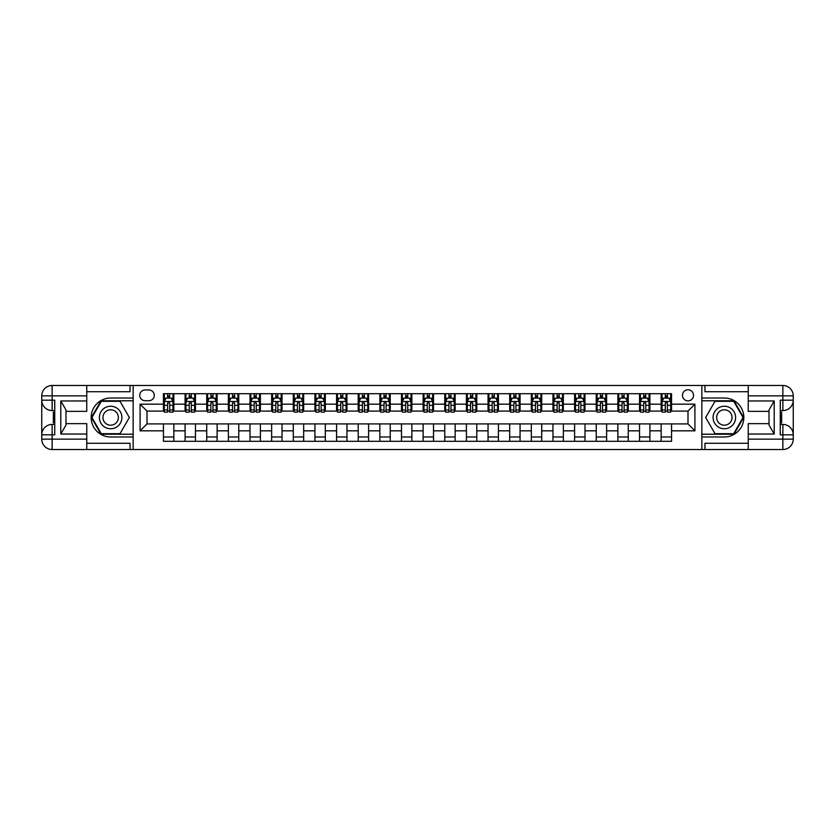 <?xml version="1.0" encoding="UTF-8"?>
<svg xmlns="http://www.w3.org/2000/svg" width="835" height="835" viewBox="0 0 835 835"><rect width="100%" height="100%" fill="white"/><g stroke="black" fill="none" stroke-linecap="round" stroke-linejoin="round"><path stroke-width="1.25" d="M687.998 389.799A5.542 5.542 0 0 0 682.456 395.341A5.542 5.542 0 0 0 687.998 400.883A5.542 5.542 0 0 0 693.53 395.341A5.542 5.542 0 0 0 687.998 389.799M748.243 391.709L704.959 391.709L704.959 385.478L701.849 385.478L701.849 398.024L724.352 398.024A19.476 19.476 0 0 1 743.828 417.5A19.476 19.476 0 0 1 724.352 436.976L701.849 436.976L701.849 449.522L701.849 385.478L133.151 385.478L133.151 449.522L748.243 449.522L748.243 439.137L782.865 439.137L782.865 434.816L780.266 434.816L780.266 400.184L782.865 400.184L782.865 395.863L748.243 395.863L748.243 400.967L774.212 400.967L774.212 434.033L769.014 425.036L769.014 409.964L774.212 400.967M145.102 400.706L148.912 400.706A5.365 5.365 0 0 0 154.277 395.341A5.365 5.365 0 0 0 148.912 389.976L145.102 389.976A5.365 5.365 0 0 0 139.737 395.341A5.365 5.365 0 0 0 145.102 400.706M163.451 430.829L140.082 430.829L140.082 404.171L163.451 404.171L163.451 411.091L147.002 411.091L147.002 423.909L163.451 423.909L163.451 441.308L671.549 441.308L671.549 423.909L687.998 423.909L687.998 411.091L671.549 411.091L671.549 404.171L694.918 404.171L694.918 430.829L671.549 430.829M671.549 404.171L671.549 393.692L163.451 393.692L163.451 404.171M661.163 393.692L661.163 411.091L662.03 411.091M665.318 411.091L667.395 411.091M670.682 411.091L671.549 411.091M661.163 411.091L649.046 411.091M639.527 393.692L639.527 411.091L640.393 411.091M643.681 411.091L645.758 411.091M639.527 411.091L627.409 411.091M617.879 393.692L617.879 411.091L618.745 411.091M622.033 411.091L624.11 411.091M617.879 411.091L605.761 411.091M596.242 393.692L596.242 411.091L597.109 411.091M600.396 411.091L602.473 411.091M596.242 411.091L584.124 411.091M574.605 393.692L574.605 411.091L575.472 411.091M578.759 411.091L580.836 411.091M574.605 411.091L562.487 411.091M552.968 393.692L552.968 411.091L553.835 411.091M557.122 411.091L559.199 411.091M552.968 411.091L540.85 411.091M531.321 393.692L531.321 411.091L532.187 411.091M535.475 411.091L537.552 411.091M531.321 411.091L519.203 411.091M509.684 393.692L509.684 411.091L510.55 411.091M513.838 411.091L515.915 411.091M509.684 411.091L497.566 411.091M488.047 393.692L488.047 411.091L488.913 411.091M492.201 411.091L494.278 411.091M488.047 411.091L475.929 411.091M466.41 393.692L466.41 411.091L467.266 411.091M470.564 411.091L472.641 411.091M466.41 411.091L454.292 411.091M444.763 393.692L444.763 411.091L445.629 411.091M448.917 411.091L450.994 411.091M444.763 411.091L432.645 411.091M423.126 393.692L423.126 411.091L423.992 411.091M427.28 411.091L429.357 411.091M423.126 411.091L411.008 411.091M401.489 393.692L401.489 411.091L402.355 411.091M405.643 411.091L407.72 411.091M401.489 411.091L389.371 411.091M379.852 393.692L379.852 411.091L380.708 411.091M384.006 411.091L386.083 411.091M379.852 411.091L367.734 411.091M358.205 393.692L358.205 411.091L359.071 411.091M362.359 411.091L364.436 411.091M358.205 411.091L346.087 411.091M336.568 393.692L336.568 411.091L337.434 411.091M340.722 411.091L342.799 411.091M336.568 411.091L324.45 411.091M314.931 393.692L314.931 411.091L315.797 411.091M319.085 411.091L321.162 411.091M314.931 411.091L302.813 411.091M293.294 393.692L293.294 411.091L294.15 411.091M297.448 411.091L299.525 411.091M293.294 411.091L281.165 411.091M271.646 393.692L271.646 411.091L272.513 411.091M275.8 411.091L277.878 411.091M271.646 411.091L259.528 411.091M250.009 393.692L250.009 411.091L250.876 411.091M254.164 411.091L256.241 411.091M250.009 411.091L237.891 411.091M228.373 393.692L228.373 411.091L229.239 411.091M232.527 411.091L234.604 411.091M228.373 411.091L216.255 411.091M206.725 393.692L206.725 411.091L207.591 411.091M210.89 411.091L212.967 411.091M206.725 411.091L194.607 411.091M185.088 393.692L185.088 411.091L185.954 411.091M189.242 411.091L191.319 411.091M185.088 411.091L172.97 411.091M163.451 411.091L164.318 411.091M167.605 411.091L169.682 411.091M163.451 423.909L173.837 423.909L173.837 441.308M671.549 423.909L173.837 423.909M173.837 393.692L173.837 411.091M163.451 398.024L164.318 398.024M167.605 398.024L169.682 398.024M172.97 398.024L173.837 398.024M163.451 436.976L173.837 436.976M185.088 423.909L185.088 441.308M195.474 393.692L195.474 411.091M185.088 398.024L185.954 398.024M189.242 398.024L191.319 398.024M194.607 398.024L195.474 398.024M195.474 423.909L195.474 441.308M185.088 436.976L195.474 436.976M206.725 423.909L206.725 441.308M217.121 423.909L217.121 441.308M206.725 436.976L217.121 436.976M217.121 393.692L217.121 411.091M206.725 398.024L207.591 398.024M210.89 398.024L212.967 398.024M216.255 398.024L217.121 398.024M228.373 423.909L228.373 441.308M238.758 423.909L238.758 441.308M228.373 436.976L238.758 436.976M238.758 393.692L238.758 411.091M228.373 398.024L229.239 398.024M232.527 398.024L234.604 398.024M237.891 398.024L238.758 398.024M250.009 423.909L250.009 441.308M260.395 423.909L260.395 441.308M250.009 436.976L260.395 436.976M260.395 393.692L260.395 411.091M250.009 398.024L250.876 398.024M254.164 398.024L256.241 398.024M259.528 398.024L260.395 398.024M271.646 423.909L271.646 441.308M282.032 423.909L282.032 441.308M271.646 436.976L282.032 436.976M282.032 393.692L282.032 411.091M271.646 398.024L272.513 398.024M275.8 398.024L277.878 398.024M281.165 398.024L282.032 398.024M293.294 423.909L293.294 441.308M303.679 423.909L303.679 441.308M293.294 436.976L303.679 436.976M303.679 393.692L303.679 411.091M293.294 398.024L294.15 398.024M297.448 398.024L299.525 398.024M302.813 398.024L303.679 398.024M314.931 423.909L314.931 441.308M325.316 423.909L325.316 441.308M314.931 436.976L325.316 436.976M325.316 393.692L325.316 411.091M314.931 398.024L315.797 398.024M319.085 398.024L321.162 398.024M324.45 398.024L325.316 398.024M336.568 423.909L336.568 441.308M346.953 423.909L346.953 441.308M336.568 436.976L346.953 436.976M346.953 393.692L346.953 411.091M336.568 398.024L337.434 398.024M340.722 398.024L342.799 398.024M346.087 398.024L346.953 398.024M358.205 423.909L358.205 441.308M368.59 423.909L368.59 441.308M358.205 436.976L368.59 436.976M368.59 393.692L368.59 411.091M358.205 398.024L359.071 398.024M362.359 398.024L364.436 398.024M367.734 398.024L368.59 398.024M379.852 423.909L379.852 441.308M390.237 423.909L390.237 441.308M379.852 436.976L390.237 436.976M390.237 393.692L390.237 411.091M379.852 398.024L380.708 398.024M384.006 398.024L386.083 398.024M389.371 398.024L390.237 398.024M401.489 423.909L401.489 441.308M411.874 423.909L411.874 441.308M401.489 436.976L411.874 436.976M411.874 393.692L411.874 411.091M401.489 398.024L402.355 398.024M405.643 398.024L407.72 398.024M411.008 398.024L411.874 398.024M423.126 423.909L423.126 441.308M433.511 423.909L433.511 441.308M423.126 436.976L433.511 436.976M433.511 393.692L433.511 411.091M423.126 398.024L423.992 398.024M427.28 398.024L429.357 398.024M432.645 398.024L433.511 398.024M444.763 423.909L444.763 441.308M455.148 423.909L455.148 441.308M444.763 436.976L455.148 436.976M455.148 393.692L455.148 411.091M444.763 398.024L445.629 398.024M448.917 398.024L450.994 398.024M454.292 398.024L455.148 398.024M466.41 423.909L466.41 441.308M476.795 423.909L476.795 441.308M466.41 436.976L476.795 436.976M476.795 393.692L476.795 411.091M466.41 398.024L467.266 398.024M470.564 398.024L472.641 398.024M475.929 398.024L476.795 398.024M488.047 423.909L488.047 441.308M498.432 423.909L498.432 441.308M488.047 436.976L498.432 436.976M498.432 393.692L498.432 411.091M488.047 398.024L488.913 398.024M492.201 398.024L494.278 398.024M497.566 398.024L498.432 398.024M509.684 423.909L509.684 441.308M520.069 423.909L520.069 441.308M509.684 436.976L520.069 436.976M520.069 393.692L520.069 411.091M509.684 398.024L510.55 398.024M513.838 398.024L515.915 398.024M519.203 398.024L520.069 398.024M531.321 423.909L531.321 441.308M541.706 423.909L541.706 441.308M531.321 436.976L541.706 436.976M541.706 393.692L541.706 411.091M531.321 398.024L532.187 398.024M535.475 398.024L537.552 398.024M540.85 398.024L541.706 398.024M552.968 423.909L552.968 441.308M563.354 423.909L563.354 441.308M552.968 436.976L563.354 436.976M563.354 393.692L563.354 411.091M552.968 398.024L553.835 398.024M557.122 398.024L559.199 398.024M562.487 398.024L563.354 398.024M574.605 423.909L574.605 441.308M584.991 423.909L584.991 441.308M574.605 436.976L584.991 436.976M584.991 393.692L584.991 411.091M574.605 398.024L575.472 398.024M578.759 398.024L580.836 398.024M584.124 398.024L584.991 398.024M596.242 423.909L596.242 441.308M606.628 423.909L606.628 441.308M596.242 436.976L606.628 436.976M606.628 393.692L606.628 411.091M596.242 398.024L597.109 398.024M600.396 398.024L602.473 398.024M605.761 398.024L606.628 398.024M617.879 423.909L617.879 441.308M628.275 423.909L628.275 441.308M617.879 436.976L628.275 436.976M628.275 393.692L628.275 411.091M617.879 398.024L618.745 398.024M622.033 398.024L624.11 398.024M627.409 398.024L628.275 398.024M639.527 423.909L639.527 441.308M649.912 423.909L649.912 441.308M639.527 436.976L649.912 436.976M649.912 393.692L649.912 411.091M639.527 398.024L640.393 398.024M643.681 398.024L645.758 398.024M649.046 398.024L649.912 398.024M661.163 423.909L661.163 441.308M661.163 436.976L671.549 436.976M661.163 398.024L662.03 398.024M665.318 398.024L667.395 398.024M670.682 398.024L671.549 398.024M147.002 411.091L140.082 404.171M147.002 423.909L140.082 430.829M694.918 404.171L687.998 411.091M694.918 430.829L687.998 423.909M169.682 395.947L167.605 395.947M172.97 409.964L169.682 409.964L169.682 412.135L172.97 412.135L172.97 401.572L171.238 398.107L166.05 398.107L164.318 401.572L164.318 412.135L167.605 412.135L167.605 409.964L164.318 409.964M164.318 401.572L164.318 393.692M172.97 401.572L172.97 393.692M167.605 398.107L167.605 393.692M169.682 393.692L169.682 398.107M169.682 409.964L169.682 402.867L167.605 402.867L167.605 409.964M191.319 395.947L189.242 395.947M194.607 409.964L191.319 409.964L191.319 412.135L194.607 412.135L194.607 401.572L192.885 398.107L187.687 398.107L185.954 401.572L185.954 412.135L189.242 412.135L189.242 409.964L185.954 409.964M185.954 401.572L185.954 393.692M194.607 401.572L194.607 393.692M189.242 398.107L189.242 393.692M191.319 393.692L191.319 398.107M191.319 409.964L191.319 402.867L189.242 402.867L189.242 409.964M212.967 395.947L210.89 395.947M216.255 409.964L212.967 409.964L212.967 412.135L216.255 412.135L216.255 401.572L214.522 398.107L209.324 398.107L207.591 401.572L207.591 412.135L210.89 412.135L210.89 409.964L207.591 409.964M207.591 401.572L207.591 393.692M216.255 401.572L216.255 393.692M210.89 398.107L210.89 393.692M212.967 393.692L212.967 398.107M212.967 409.964L212.967 402.867L210.89 402.867L210.89 409.964M234.604 395.947L232.527 395.947M237.891 409.964L234.604 409.964L234.604 412.135L237.891 412.135L237.891 401.572L236.159 398.107L230.971 398.107L229.239 401.572L229.239 412.135L232.527 412.135L232.527 409.964L229.239 409.964M229.239 401.572L229.239 393.692M237.891 401.572L237.891 393.692M232.527 398.107L232.527 393.692M234.604 393.692L234.604 398.107M234.604 409.964L234.604 402.867L232.527 402.867L232.527 409.964M256.241 395.947L254.164 395.947M259.528 409.964L256.241 409.964L256.241 412.135L259.528 412.135L259.528 401.572L257.796 398.107L252.608 398.107L250.876 401.572L250.876 412.135L254.164 412.135L254.164 409.964L250.876 409.964M250.876 401.572L250.876 393.692M259.528 401.572L259.528 393.692M254.164 398.107L254.164 393.692M256.241 393.692L256.241 398.107M256.241 409.964L256.241 402.867L254.164 402.867L254.164 409.964M105.022 407.751A11.252 11.252 0 0 0 100.91 423.126A11.252 11.252 0 0 0 116.274 427.249A11.252 11.252 0 0 0 120.397 411.874A11.252 11.252 0 0 0 105.022 407.751M106.796 410.83A7.703 7.703 0 0 0 103.978 421.351A7.703 7.703 0 0 0 114.499 424.17A7.703 7.703 0 0 0 117.317 413.649A7.703 7.703 0 0 0 106.796 410.83M129.341 417.5L120 433.689L101.306 433.689L91.965 417.5L101.306 401.311L120 401.311L129.341 417.5M718.726 427.249A11.252 11.252 0 0 0 734.09 423.126A11.252 11.252 0 0 0 729.978 407.751A11.252 11.252 0 0 0 714.603 411.874A11.252 11.252 0 0 0 718.726 427.249M720.501 424.17A7.703 7.703 0 0 0 731.022 421.351A7.703 7.703 0 0 0 728.203 410.83A7.703 7.703 0 0 0 717.683 413.649A7.703 7.703 0 0 0 720.501 424.17M715 401.311L733.694 401.311L743.035 417.5L733.694 433.689L715 433.689L705.659 417.5L715 401.311M86.757 439.137L86.757 449.522L52.135 449.522A10.385 10.385 0 0 1 41.75 439.137L52.135 439.137L52.135 434.816L54.734 434.816L54.734 400.184L52.135 400.184L52.135 385.478L86.757 385.478L86.757 395.863L41.75 395.863L41.75 439.137A10.385 10.385 0 0 0 52.135 449.522L52.135 439.137L86.757 439.137L86.757 434.033L60.788 434.033L60.788 400.967L65.986 409.964L65.986 425.036L60.788 434.033M86.757 391.709L130.041 391.709L130.041 385.478L133.151 385.478L133.151 398.024L110.648 398.024A19.476 19.476 0 0 0 91.172 417.5A19.476 19.476 0 0 0 110.648 436.976L133.151 436.976L133.151 449.522L86.757 449.522M60.788 400.967L86.757 400.967L86.757 395.863M86.757 400.967L86.757 411.352L65.986 411.352M65.986 423.648L86.757 423.648L86.757 434.033M130.041 385.478L86.757 385.478M41.75 434.816A10.385 10.385 0 0 1 52.135 424.42A10.385 10.385 0 0 0 41.75 434.816L52.135 434.816L52.135 424.42L54.734 424.42M54.734 410.58L52.135 410.58L52.135 400.184L41.75 400.184A10.385 10.385 0 0 0 52.135 410.58A10.385 10.385 0 0 1 41.75 400.184M130.041 449.522L130.041 443.291L86.757 443.291M52.135 385.478A10.385 10.385 0 0 0 41.75 395.863A10.385 10.385 0 0 1 52.135 385.478M133.151 400.79L101.004 400.79L91.359 417.5L101.004 434.21L133.151 434.21M54.734 412.177L53.346 412.177L53.346 419.024L54.734 419.024M53.346 417.416L54.734 417.416M53.346 415.506L54.734 415.506M53.346 415.193L54.734 415.193M53.346 419.024L53.346 422.823L54.734 422.823M53.346 419.368L54.734 419.368M774.212 434.033L748.243 434.033L748.243 439.137M748.243 434.033L748.243 423.648L769.014 423.648M748.243 395.863L748.243 385.478L782.865 385.478A10.385 10.385 0 0 1 793.25 395.863L793.25 439.137A10.385 10.385 0 0 1 782.865 449.522L748.243 449.522M769.014 411.352L748.243 411.352L748.243 400.967M704.959 385.478L748.243 385.478M793.25 400.184A10.385 10.385 0 0 1 782.865 410.58A10.385 10.385 0 0 0 793.25 400.184L782.865 400.184L782.865 410.58L780.266 410.58M780.266 424.42L782.865 424.42L782.865 434.816L793.25 434.816A10.385 10.385 0 0 0 782.865 424.42A10.385 10.385 0 0 1 793.25 434.816M704.959 449.522L704.959 443.291L748.243 443.291M701.849 434.21L733.996 434.21L743.641 417.5L733.996 400.79L701.849 400.79M780.266 422.823L781.654 422.823L781.654 415.976L780.266 415.976M781.654 417.583L780.266 417.583M781.654 419.494L780.266 419.494M781.654 419.807L780.266 419.807M781.654 415.976L781.654 412.177L780.266 412.177M781.654 415.632L780.266 415.632M277.878 395.947L275.8 395.947M281.165 409.964L277.878 409.964L277.878 412.135L281.165 412.135L281.165 401.572L279.443 398.107L274.245 398.107L272.513 401.572L272.513 412.135L275.8 412.135L275.8 409.964L272.513 409.964M272.513 401.572L272.513 393.692M281.165 401.572L281.165 393.692M275.8 398.107L275.8 393.692M277.878 393.692L277.878 398.107M277.878 409.964L277.878 402.867L275.8 402.867L275.8 409.964M299.525 395.947L297.448 395.947M302.813 409.964L299.525 409.964L299.525 412.135L302.813 412.135L302.813 401.572L301.08 398.107L295.882 398.107L294.15 401.572L294.15 412.135L297.448 412.135L297.448 409.964L294.15 409.964M294.15 401.572L294.15 393.692M302.813 401.572L302.813 393.692M297.448 398.107L297.448 393.692M299.525 393.692L299.525 398.107M299.525 409.964L299.525 402.867L297.448 402.867L297.448 409.964M321.162 395.947L319.085 395.947M324.45 409.964L321.162 409.964L321.162 412.135L324.45 412.135L324.45 401.572L322.717 398.107L317.53 398.107L315.797 401.572L315.797 412.135L319.085 412.135L319.085 409.964L315.797 409.964M315.797 401.572L315.797 393.692M324.45 401.572L324.45 393.692M319.085 398.107L319.085 393.692M321.162 393.692L321.162 398.107M321.162 409.964L321.162 402.867L319.085 402.867L319.085 409.964M342.799 395.947L340.722 395.947M346.087 409.964L342.799 409.964L342.799 412.135L346.087 412.135L346.087 401.572L344.354 398.107L339.167 398.107L337.434 401.572L337.434 412.135L340.722 412.135L340.722 409.964L337.434 409.964M337.434 401.572L337.434 393.692M346.087 401.572L346.087 393.692M340.722 398.107L340.722 393.692M342.799 393.692L342.799 398.107M342.799 409.964L342.799 402.867L340.722 402.867L340.722 409.964M364.436 395.947L362.359 395.947M367.734 409.964L364.436 409.964L364.436 412.135L367.734 412.135L367.734 401.572L366.001 398.107L360.803 398.107L359.071 401.572L359.071 412.135L362.359 412.135L362.359 409.964L359.071 409.964M359.071 401.572L359.071 393.692M367.734 401.572L367.734 393.692M362.359 398.107L362.359 393.692M364.436 393.692L364.436 398.107M364.436 409.964L364.436 402.867L362.359 402.867L362.359 409.964M386.083 395.947L384.006 395.947M389.371 409.964L386.083 409.964L386.083 412.135L389.371 412.135L389.371 401.572L387.638 398.107L382.44 398.107L380.708 401.572L380.708 412.135L384.006 412.135L384.006 409.964L380.708 409.964M380.708 401.572L380.708 393.692M389.371 401.572L389.371 393.692M384.006 398.107L384.006 393.692M386.083 393.692L386.083 398.107M386.083 409.964L386.083 402.867L384.006 402.867L384.006 409.964M407.72 395.947L405.643 395.947M411.008 409.964L407.72 409.964L407.72 412.135L411.008 412.135L411.008 401.572L409.275 398.107L404.088 398.107L402.355 401.572L402.355 412.135L405.643 412.135L405.643 409.964L402.355 409.964M402.355 401.572L402.355 393.692M411.008 401.572L411.008 393.692M405.643 398.107L405.643 393.692M407.72 393.692L407.72 398.107M407.72 409.964L407.72 402.867L405.643 402.867L405.643 409.964M429.357 395.947L427.28 395.947M432.645 409.964L429.357 409.964L429.357 412.135L432.645 412.135L432.645 401.572L430.912 398.107L425.725 398.107L423.992 401.572L423.992 412.135L427.28 412.135L427.28 409.964L423.992 409.964M423.992 401.572L423.992 393.692M432.645 401.572L432.645 393.692M427.28 398.107L427.28 393.692M429.357 393.692L429.357 398.107M429.357 409.964L429.357 402.867L427.28 402.867L427.28 409.964M450.994 395.947L448.917 395.947M454.292 409.964L450.994 409.964L450.994 412.135L454.292 412.135L454.292 401.572L452.56 398.107L447.362 398.107L445.629 401.572L445.629 412.135L448.917 412.135L448.917 409.964L445.629 409.964M445.629 401.572L445.629 393.692M454.292 401.572L454.292 393.692M448.917 398.107L448.917 393.692M450.994 393.692L450.994 398.107M450.994 409.964L450.994 402.867L448.917 402.867L448.917 409.964M472.641 395.947L470.564 395.947M475.929 409.964L472.641 409.964L472.641 412.135L475.929 412.135L475.929 401.572L474.196 398.107L468.999 398.107L467.266 401.572L467.266 412.135L470.564 412.135L470.564 409.964L467.266 409.964M467.266 401.572L467.266 393.692M475.929 401.572L475.929 393.692M470.564 398.107L470.564 393.692M472.641 393.692L472.641 398.107M472.641 409.964L472.641 402.867L470.564 402.867L470.564 409.964M494.278 395.947L492.201 395.947M497.566 409.964L494.278 409.964L494.278 412.135L497.566 412.135L497.566 401.572L495.833 398.107L490.646 398.107L488.913 401.572L488.913 412.135L492.201 412.135L492.201 409.964L488.913 409.964M488.913 401.572L488.913 393.692M497.566 401.572L497.566 393.692M492.201 398.107L492.201 393.692M494.278 393.692L494.278 398.107M494.278 409.964L494.278 402.867L492.201 402.867L492.201 409.964M515.915 395.947L513.838 395.947M519.203 409.964L515.915 409.964L515.915 412.135L519.203 412.135L519.203 401.572L517.47 398.107L512.283 398.107L510.55 401.572L510.55 412.135L513.838 412.135L513.838 409.964L510.55 409.964M510.55 401.572L510.55 393.692M519.203 401.572L519.203 393.692M513.838 398.107L513.838 393.692M515.915 393.692L515.915 398.107M515.915 409.964L515.915 402.867L513.838 402.867L513.838 409.964M537.552 395.947L535.475 395.947M540.85 409.964L537.552 409.964L537.552 412.135L540.85 412.135L540.85 401.572L539.118 398.107L533.92 398.107L532.187 401.572L532.187 412.135L535.475 412.135L535.475 409.964L532.187 409.964M532.187 401.572L532.187 393.692M540.85 401.572L540.85 393.692M535.475 398.107L535.475 393.692M537.552 393.692L537.552 398.107M537.552 409.964L537.552 402.867L535.475 402.867L535.475 409.964M559.199 395.947L557.122 395.947M562.487 409.964L559.199 409.964L559.199 412.135L562.487 412.135L562.487 401.572L560.755 398.107L555.557 398.107L553.835 401.572L553.835 412.135L557.122 412.135L557.122 409.964L553.835 409.964M553.835 401.572L553.835 393.692M562.487 401.572L562.487 393.692M557.122 398.107L557.122 393.692M559.199 393.692L559.199 398.107M559.199 409.964L559.199 402.867L557.122 402.867L557.122 409.964M580.836 395.947L578.759 395.947M584.124 409.964L580.836 409.964L580.836 412.135L584.124 412.135L584.124 401.572L582.392 398.107L577.204 398.107L575.472 401.572L575.472 412.135L578.759 412.135L578.759 409.964L575.472 409.964M575.472 401.572L575.472 393.692M584.124 401.572L584.124 393.692M578.759 398.107L578.759 393.692M580.836 393.692L580.836 398.107M580.836 409.964L580.836 402.867L578.759 402.867L578.759 409.964M602.473 395.947L600.396 395.947M605.761 409.964L602.473 409.964L602.473 412.135L605.761 412.135L605.761 401.572L604.029 398.107L598.841 398.107L597.109 401.572L597.109 412.135L600.396 412.135L600.396 409.964L597.109 409.964M597.109 401.572L597.109 393.692M605.761 401.572L605.761 393.692M600.396 398.107L600.396 393.692M602.473 393.692L602.473 398.107M602.473 409.964L602.473 402.867L600.396 402.867L600.396 409.964M624.11 395.947L622.033 395.947M627.409 409.964L624.11 409.964L624.11 412.135L627.409 412.135L627.409 401.572L625.676 398.107L620.478 398.107L618.745 401.572L618.745 412.135L622.033 412.135L622.033 409.964L618.745 409.964M618.745 401.572L618.745 393.692M627.409 401.572L627.409 393.692M622.033 398.107L622.033 393.692M624.11 393.692L624.11 398.107M624.11 409.964L624.11 402.867L622.033 402.867L622.033 409.964M645.758 395.947L643.681 395.947M649.046 409.964L645.758 409.964L645.758 412.135L649.046 412.135L649.046 401.572L647.313 398.107L642.115 398.107L640.393 401.572L640.393 412.135L643.681 412.135L643.681 409.964L640.393 409.964M640.393 401.572L640.393 393.692M649.046 401.572L649.046 393.692M643.681 398.107L643.681 393.692M645.758 393.692L645.758 398.107M645.758 409.964L645.758 402.867L643.681 402.867L643.681 409.964M667.395 395.947L665.318 395.947M670.682 409.964L667.395 409.964L667.395 412.135L670.682 412.135L670.682 401.572L668.95 398.107L663.762 398.107L662.03 401.572L662.03 412.135L665.318 412.135L665.318 409.964L662.03 409.964M662.03 401.572L662.03 393.692M670.682 401.572L670.682 393.692M665.318 398.107L665.318 393.692M667.395 393.692L667.395 398.107M667.395 409.964L667.395 402.867L665.318 402.867L665.318 409.964M185.088 430.829L173.837 430.829M185.088 404.171L173.837 404.171M206.725 404.171L195.474 404.171M206.725 430.829L195.474 430.829M228.373 404.171L217.121 404.171M228.373 430.829L217.121 430.829M250.009 404.171L238.758 404.171M250.009 430.829L238.758 430.829M271.646 404.171L260.395 404.171M271.646 430.829L260.395 430.829M293.294 404.171L282.032 404.171M293.294 430.829L282.032 430.829M314.931 404.171L303.679 404.171M314.931 430.829L303.679 430.829M336.568 404.171L325.316 404.171M336.568 430.829L325.316 430.829M358.205 404.171L346.953 404.171M358.205 430.829L346.953 430.829M379.852 404.171L368.59 404.171M379.852 430.829L368.59 430.829M401.489 404.171L390.237 404.171M401.489 430.829L390.237 430.829M423.126 404.171L411.874 404.171M423.126 430.829L411.874 430.829M444.763 404.171L433.511 404.171M444.763 430.829L433.511 430.829M466.41 404.171L455.148 404.171M466.41 430.829L455.148 430.829M488.047 404.171L476.795 404.171M488.047 430.829L476.795 430.829M509.684 404.171L498.432 404.171M509.684 430.829L498.432 430.829M531.321 404.171L520.069 404.171M531.321 430.829L520.069 430.829M552.968 404.171L541.706 404.171M552.968 430.829L541.706 430.829M574.605 404.171L563.354 404.171M574.605 430.829L563.354 430.829M596.242 404.171L584.991 404.171M596.242 430.829L584.991 430.829M617.879 404.171L606.628 404.171M617.879 430.829L606.628 430.829M639.527 404.171L628.275 404.171M639.527 430.829L628.275 430.829M661.163 404.171L649.912 404.171M661.163 430.829L649.912 430.829M172.929 401.489L164.359 401.489M164.318 398.316L165.946 398.316M171.342 398.316L172.97 398.316M167.605 405.319L164.318 405.319M172.97 405.319L169.682 405.319M169.682 397.053L167.605 397.053M194.565 401.489L185.996 401.489M185.954 398.316L187.583 398.316M192.989 398.316L194.607 398.316M189.242 405.319L185.954 405.319M194.607 405.319L191.319 405.319M191.319 397.053L189.242 397.053M216.213 401.489L207.644 401.489M207.591 398.316L209.22 398.316M214.626 398.316L216.255 398.316M210.89 405.319L207.591 405.319M216.255 405.319L212.967 405.319M212.967 397.053L210.89 397.053M237.85 401.489L229.281 401.489M229.239 398.316L230.867 398.316M236.263 398.316L237.891 398.316M232.527 405.319L229.239 405.319M237.891 405.319L234.604 405.319M234.604 397.053L232.527 397.053M259.487 401.489L250.917 401.489M250.876 398.316L252.504 398.316M257.9 398.316L259.528 398.316M254.164 405.319L250.876 405.319M259.528 405.319L256.241 405.319M256.241 397.053L254.164 397.053M782.865 449.522A10.385 10.385 0 0 0 793.25 439.137L782.865 439.137L782.865 449.522M782.865 385.478L782.865 395.863L793.25 395.863A10.385 10.385 0 0 0 782.865 385.478M281.124 401.489L272.554 401.489M272.513 398.316L274.141 398.316M279.548 398.316L281.165 398.316M275.8 405.319L272.513 405.319M281.165 405.319L277.878 405.319M277.878 397.053L275.8 397.053M302.771 401.489L294.202 401.489M294.15 398.316L295.778 398.316M301.185 398.316L302.813 398.316M297.448 405.319L294.15 405.319M302.813 405.319L299.525 405.319M299.525 397.053L297.448 397.053M324.408 401.489L315.839 401.489M315.797 398.316L317.425 398.316M322.821 398.316L324.45 398.316M319.085 405.319L315.797 405.319M324.45 405.319L321.162 405.319M321.162 397.053L319.085 397.053M346.045 401.489L337.476 401.489M337.434 398.316L339.062 398.316M344.458 398.316L346.087 398.316M340.722 405.319L337.434 405.319M346.087 405.319L342.799 405.319M342.799 397.053L340.722 397.053M367.682 401.489L359.113 401.489M359.071 398.316L360.699 398.316M366.106 398.316L367.734 398.316M362.359 405.319L359.071 405.319M367.734 405.319L364.436 405.319M364.436 397.053L362.359 397.053M389.329 401.489L380.76 401.489M380.708 398.316L382.336 398.316M387.743 398.316L389.371 398.316M384.006 405.319L380.708 405.319M389.371 405.319L386.083 405.319M386.083 397.053L384.006 397.053M410.966 401.489L402.397 401.489M402.355 398.316L403.983 398.316M409.38 398.316L411.008 398.316M405.643 405.319L402.355 405.319M411.008 405.319L407.72 405.319M407.72 397.053L405.643 397.053M432.603 401.489L424.034 401.489M423.992 398.316L425.62 398.316M431.017 398.316L432.645 398.316M427.28 405.319L423.992 405.319M432.645 405.319L429.357 405.319M429.357 397.053L427.28 397.053M454.24 401.489L445.671 401.489M445.629 398.316L447.257 398.316M452.664 398.316L454.292 398.316M448.917 405.319L445.629 405.319M454.292 405.319L450.994 405.319M450.994 397.053L448.917 397.053M475.887 401.489L467.318 401.489M467.266 398.316L468.894 398.316M474.301 398.316L475.929 398.316M470.564 405.319L467.266 405.319M475.929 405.319L472.641 405.319M472.641 397.053L470.564 397.053M497.524 401.489L488.955 401.489M488.913 398.316L490.542 398.316M495.938 398.316L497.566 398.316M492.201 405.319L488.913 405.319M497.566 405.319L494.278 405.319M494.278 397.053L492.201 397.053M519.161 401.489L510.592 401.489M510.55 398.316L512.179 398.316M517.575 398.316L519.203 398.316M513.838 405.319L510.55 405.319M519.203 405.319L515.915 405.319M515.915 397.053L513.838 397.053M540.798 401.489L532.229 401.489M532.187 398.316L533.815 398.316M539.222 398.316L540.85 398.316M535.475 405.319L532.187 405.319M540.85 405.319L537.552 405.319M537.552 397.053L535.475 397.053M562.446 401.489L553.876 401.489M553.835 398.316L555.452 398.316M560.859 398.316L562.487 398.316M557.122 405.319L553.835 405.319M562.487 405.319L559.199 405.319M559.199 397.053L557.122 397.053M584.082 401.489L575.513 401.489M575.472 398.316L577.1 398.316M582.496 398.316L584.124 398.316M578.759 405.319L575.472 405.319M584.124 405.319L580.836 405.319M580.836 397.053L578.759 397.053M605.719 401.489L597.15 401.489M597.109 398.316L598.737 398.316M604.133 398.316L605.761 398.316M600.396 405.319L597.109 405.319M605.761 405.319L602.473 405.319M602.473 397.053L600.396 397.053M627.356 401.489L618.787 401.489M618.745 398.316L620.374 398.316M625.78 398.316L627.409 398.316M622.033 405.319L618.745 405.319M627.409 405.319L624.11 405.319M624.11 397.053L622.033 397.053M649.004 401.489L640.435 401.489M640.393 398.316L642.011 398.316M647.417 398.316L649.046 398.316M643.681 405.319L640.393 405.319M649.046 405.319L645.758 405.319M645.758 397.053L643.681 397.053M670.641 401.489L662.072 401.489M662.03 398.316L663.658 398.316M669.054 398.316L670.682 398.316M665.318 405.319L662.03 405.319M670.682 405.319L667.395 405.319M667.395 397.053L665.318 397.053"/></g></svg>
